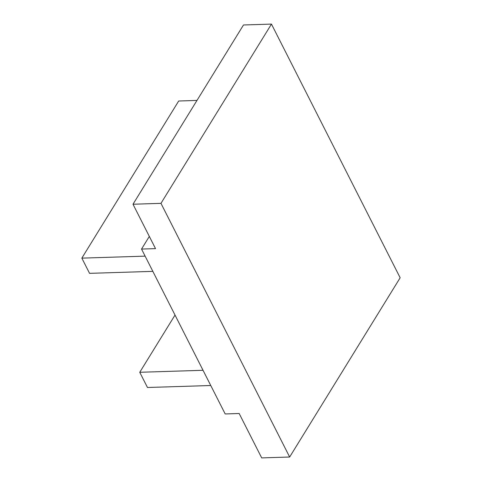 <?xml version="1.0" encoding="UTF-8"?>
<svg xmlns="http://www.w3.org/2000/svg" width="482" height="482" viewBox="0 0 482 482"><rect width="100%" height="100%" fill="white"/><g stroke="black" fill="none" stroke-linecap="round" stroke-linejoin="round"><path stroke-width="0.72" d="M141.533 249.061L225.184 413.948L239.168 413.508L261.69 457.9L289.658 457.02L160.97 203.35L132.996 204.229L155.517 248.622L141.533 249.061L149.33 236.421M289.658 457.02L400.156 277.771L271.462 24.1L243.488 24.98L132.996 204.229M271.462 24.1L160.97 203.35M145.124 256.141L81.844 258.129L178.695 101.003L196.981 100.431M152.848 271.36L89.568 273.348L81.844 258.129M175.02 315.071L139.756 372.279L203.036 370.29M210.761 385.51L147.48 387.498L139.756 372.279"/></g></svg>
